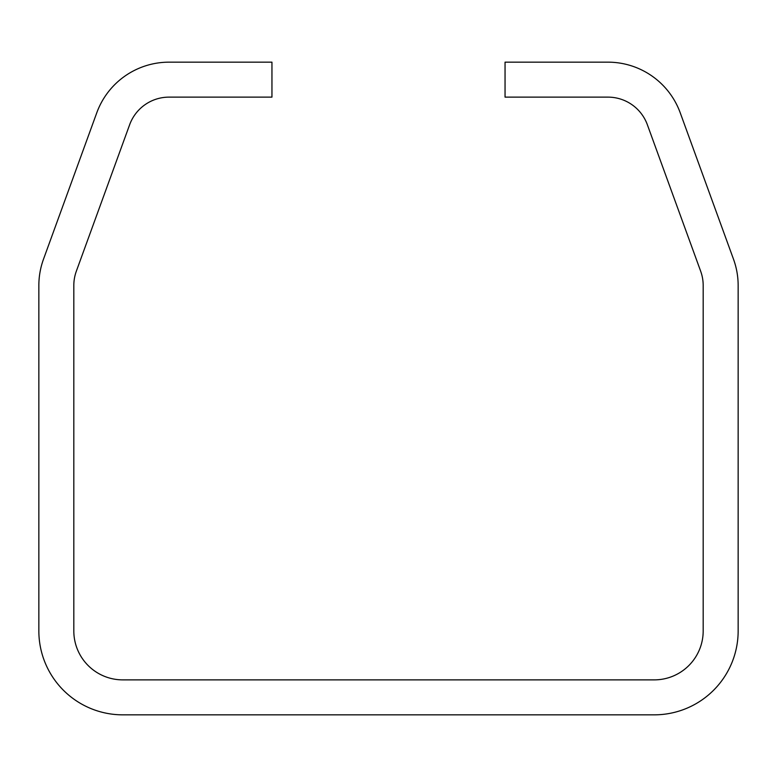 <?xml version="1.0" encoding="UTF-8"?>
<svg xmlns="http://www.w3.org/2000/svg" width="777" height="777" viewBox="0 0 777 777"><rect width="100%" height="100%" fill="white"/><g stroke="black" fill="none" stroke-linecap="round" stroke-linejoin="round"><path stroke-width="1.17" d="M654.234 714.84A83.916 83.916 0 0 0 738.15 630.924L738.15 285.518A76.923 76.923 0 0 0 733.507 259.207L680.215 112.772A76.923 76.923 0 0 0 607.935 62.16L505.05 62.16L505.05 97.125L607.935 97.125A41.958 41.958 0 0 1 647.358 124.728L700.65 271.163A41.958 41.958 0 0 1 703.185 285.518L703.185 630.924A48.951 48.951 0 0 1 654.234 679.875L122.766 679.875A48.951 48.951 0 0 1 73.815 630.924L73.815 285.518A41.958 41.958 0 0 1 76.35 271.163L129.642 124.728A41.958 41.958 0 0 1 169.065 97.125L271.95 97.125L271.95 62.16L169.065 62.16A76.923 76.923 0 0 0 96.785 112.772L43.493 259.207A76.923 76.923 0 0 0 38.85 285.518L38.85 630.924A83.916 83.916 0 0 0 122.766 714.84L654.234 714.84"/></g></svg>
